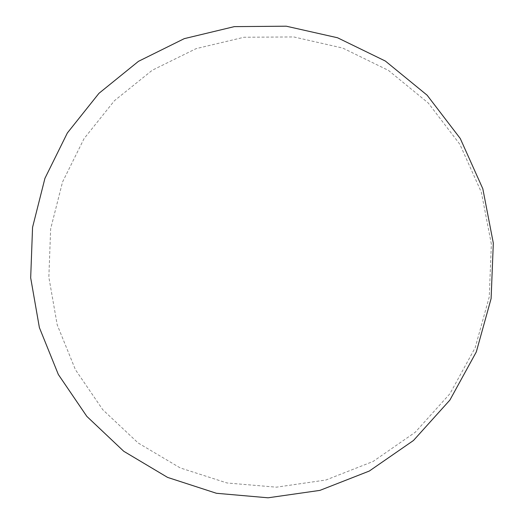 <?xml version="1.0" encoding="UTF-8"?>
<svg xmlns="http://www.w3.org/2000/svg" width="524" height="524" viewBox="0 0 524 524"><rect width="100%" height="100%" fill="white"/><g stroke="black" fill="none" stroke-linecap="round" stroke-linejoin="round"><path stroke-width="0.39" stroke-dasharray="2.62 1.97" d="M491.361 244.086L481.353 192.249L459.869 144.342L428.259 103.005L388.448 70.399L342.775 48.084L293.787 36.949L244.092 37.243L196.173 48.621L152.287 70.223L114.383 100.752L84.063 138.624L62.539 181.992L50.651 228.877L48.85 277.196L57.208 324.828L75.41 369.669L102.763 409.703L138.185 443.009L180.204 467.906L226.99 482.971L276.377 487.182L325.941 480.004L373.101 461.461L415.257 432.241L449.972 393.675L475.163 347.74L489.252 296.918L491.361 244.086"/><path stroke-width="0.79" d="M493.32 243.143L482.814 188.745L460.262 138.5L427.106 95.185L385.376 61.059L337.535 37.761L286.274 26.2L234.326 26.626L184.271 38.645L138.474 61.328L98.951 93.331L67.354 132.972L44.933 178.33L32.56 227.337L30.68 277.831L39.385 327.611L58.341 374.503L86.833 416.39L123.756 451.282L167.595 477.41L216.445 493.281L268.065 497.8L319.915 490.385L369.289 471.056L413.469 440.494L449.88 400.094L476.309 351.918L491.106 298.595L493.32 243.143"/></g></svg>
